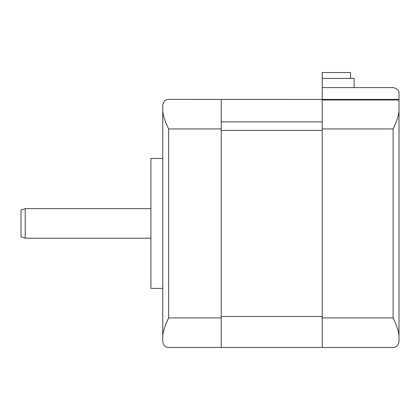 <?xml version="1.0" encoding="UTF-8"?>
<svg xmlns="http://www.w3.org/2000/svg" width="420" height="420" viewBox="0 0 420 420"><rect width="100%" height="100%" fill="white"/><g stroke="black" fill="none" stroke-linecap="round" stroke-linejoin="round"><path stroke-width="0.63" d="M150.938 158.466L162.75 158.466L150.938 158.466L150.938 223.435L150.938 158.466M162.75 288.404L150.938 288.404L150.938 223.435L150.938 288.404L162.75 288.404M150.938 208.672L25.211 208.672L25.211 238.203L150.938 238.203L25.211 238.203L21 236.917L25.211 238.203L25.211 208.672L21 209.958L25.211 208.672L150.938 208.672M221.225 121.858L322.219 121.858L221.225 121.858M322.219 99.409L168.656 99.404C165.433 99.393 163.464 101.362 162.75 105.31C163.464 101.362 165.433 99.393 168.656 99.404L221.225 99.404L221.225 128.935L221.225 99.404L322.219 99.409L322.219 99.965L322.219 99.404L399 99.404L399 99.965L322.219 99.965L322.219 128.935L322.219 99.965L399 99.965L399 335.654C398.286 330.151 396.317 324.245 393.094 317.935L322.219 317.935L322.219 128.935L393.094 128.935L393.094 317.935C396.317 324.245 398.286 330.151 399 335.654L399 341.56C398.286 345.513 396.317 347.482 393.094 347.466C396.317 347.482 398.286 345.513 399 341.56L399 111.216C398.286 116.723 396.317 122.63 393.094 128.935C396.317 122.63 398.286 116.723 399 111.216L399 99.404L322.219 99.404L322.219 87.591L393.094 87.591C397.283 88.541 399.252 90.51 399 93.497C399.252 90.51 397.283 88.541 393.094 87.591L322.219 87.591L322.219 99.404M221.225 130.415L322.219 130.415L221.225 130.415M221.225 316.459L322.219 316.459L221.225 316.459M221.225 347.466L322.219 347.466L322.219 317.935L322.219 347.466L393.094 347.466L221.225 347.466L221.225 317.935L168.656 317.935C165.433 324.245 163.464 330.151 162.75 335.654L162.75 341.56C163.464 345.513 165.433 347.482 168.656 347.466C165.433 347.482 163.464 345.513 162.75 341.56L162.75 335.654C163.464 330.151 165.433 324.245 168.656 317.935L168.656 128.935C165.433 122.63 163.464 116.723 162.75 111.216L162.75 335.654L162.75 111.216C163.464 116.723 165.433 122.63 168.656 128.935L221.225 128.935L221.225 317.935L221.225 128.935L168.656 128.935L168.656 317.935L221.225 317.935L221.225 347.466L168.656 347.466L221.225 347.466M162.75 105.31L162.75 111.216L162.75 105.31M21 209.958L21 236.917L21 209.958M322.219 72.534L350.569 72.534L350.569 78.44L350.569 72.534L322.219 72.534L322.219 78.44L354.113 78.44L354.113 87.591L354.113 78.44L322.219 78.44L322.219 87.591M399 99.404L399 93.497L399 99.404M322.219 317.935L322.219 128.935L393.094 128.935L393.094 317.935L322.219 317.935"/></g></svg>
